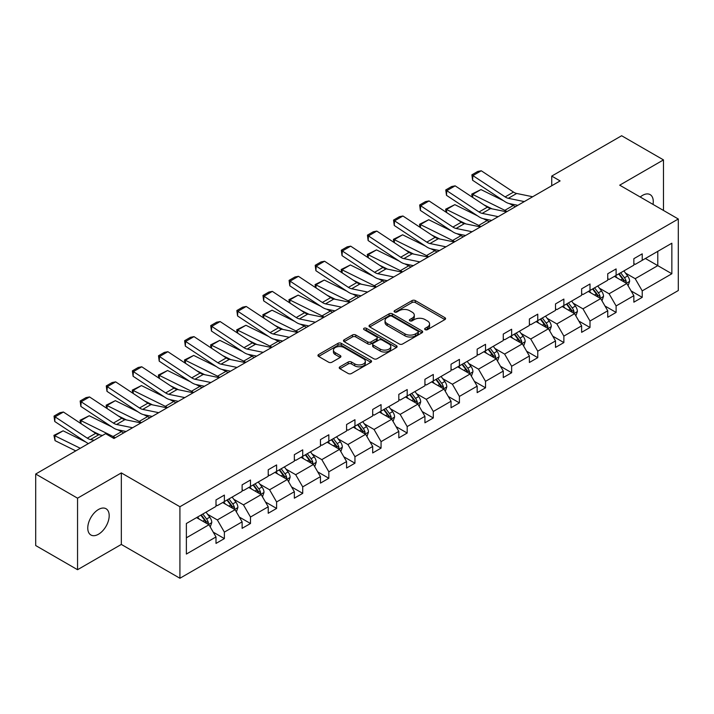 <?xml version="1.0" encoding="UTF-8"?>
<svg xmlns="http://www.w3.org/2000/svg" width="714" height="714" viewBox="0 0 714 714"><rect width="100%" height="100%" fill="white"/><g stroke="black" fill="none" stroke-linecap="round" stroke-linejoin="round"><path stroke-width="1.07" d="M425.142 329.654A1.624 0.937 0 0 0 427.445 329.654L444.902 319.569A2.321 1.339 0 0 0 445.581 318.623A2.321 1.339 0 0 0 444.902 317.676L415.325 300.594A2.321 1.339 0 0 0 412.032 300.594L394.574 310.679A1.624 0.937 0 0 0 394.101 311.34A1.624 0.937 0 0 0 394.574 312A1.624 0.937 0 0 0 396.877 312L399.135 310.697A7.435 4.293 0 0 1 409.657 310.697L412.121 312.125A7.435 4.293 0 0 1 414.298 315.16A7.435 4.293 0 0 1 412.121 318.194L409.863 319.497A1.624 0.937 0 0 0 409.381 320.167A1.624 0.937 0 0 0 409.863 320.827A1.624 0.937 0 0 0 412.156 320.827L414.415 319.524A7.435 4.293 0 0 1 424.937 319.524L427.4 320.943A7.435 4.293 0 0 1 429.578 323.986A7.435 4.293 0 0 1 427.4 327.021L425.142 328.324A1.624 0.937 0 0 0 424.66 328.984A1.624 0.937 0 0 0 425.142 329.654L425.142 328.324M98.478 534.242A15.155 8.747 120 0 0 108.376 520.881A15.155 8.747 120 0 0 106.056 508.743A15.155 8.747 120 0 0 98.478 509.493A15.155 8.747 120 0 0 88.581 522.844A15.155 8.747 120 0 0 90.901 534.991A15.155 8.747 120 0 0 98.478 534.242M653.015 204.409A15.155 8.747 120 0 0 650.133 194.619A15.155 8.747 120 0 0 642.555 195.368A15.155 8.747 120 0 0 640.226 197.019M339.9 366.817A2.321 1.339 0 0 0 339.221 367.764A2.321 1.339 0 0 0 339.9 368.71L348.2 373.502A2.321 1.339 0 0 0 351.484 373.502L370.869 362.31A2.321 1.339 0 0 0 371.557 361.364A2.321 1.339 0 0 0 370.869 360.409L341.292 343.336A2.321 1.339 0 0 0 338.008 343.336L318.623 354.528A2.321 1.339 0 0 0 317.935 355.483A2.321 1.339 0 0 0 318.623 356.429L328.645 362.212A2.321 1.339 0 0 0 331.93 362.212L340.23 357.428A2.321 1.339 0 0 0 340.908 356.473A2.321 1.339 0 0 0 340.23 355.527L335.259 352.654A6.221 3.588 0 0 1 333.438 350.119A6.221 3.588 0 0 1 337.276 346.808A6.221 3.588 0 0 1 344.05 347.584L363.515 358.821A6.221 3.588 0 0 1 365.336 361.364A6.221 3.588 0 0 1 361.507 364.675A6.221 3.588 0 0 1 354.724 363.899L351.484 362.025A2.321 1.339 0 0 0 348.2 362.025L339.9 366.817L339.9 368.71M121.326 472.909L77.549 498.185L35.7 474.025L35.7 545.55L77.549 569.71L121.326 544.434L179.919 578.26L179.919 506.735L121.326 472.909L121.326 544.434M663.484 210.452L663.484 159.9L619.707 185.176L678.3 219.002L179.919 506.735M663.484 159.9L621.635 135.74L551.735 176.09L551.735 185.756M35.7 474.025L105.592 433.666L113.963 438.503L560.106 180.919L551.735 176.09M399.304 343.996A2.321 1.339 0 0 0 402.589 343.996L421.974 332.804A2.321 1.339 0 0 0 422.661 331.858A2.321 1.339 0 0 0 421.974 330.903L392.397 313.83A2.321 1.339 0 0 0 389.112 313.83L369.727 325.022A2.321 1.339 0 0 0 369.04 325.977A2.321 1.339 0 0 0 369.727 326.923L399.304 343.996M364.702 330.002A1.624 0.937 0 0 1 366.353 330.234L366.353 328.297L396.422 345.656A2.321 1.339 0 0 1 397.109 346.611A2.321 1.339 0 0 1 396.422 347.557L377.037 358.749A2.321 1.339 0 0 1 373.752 358.749L344.175 341.676L352.466 336.919L352.466 334.991L344.175 339.775A2.321 1.339 0 0 0 343.488 340.73A2.321 1.339 0 0 0 344.175 341.676L344.175 339.775M352.466 336.919A2.321 1.339 0 0 1 355.759 336.919L355.759 334.991A2.321 1.339 0 0 0 352.466 334.991M355.759 334.991L367.755 341.917A2.321 1.339 0 0 0 371.039 341.917L376.546 338.731A2.321 1.339 0 0 0 377.224 337.784A2.321 1.339 0 0 0 376.546 336.838L364.051 329.627A1.624 0.937 0 0 1 363.578 328.967A1.624 0.937 0 0 1 364.577 328.092A1.624 0.937 0 0 1 366.353 328.297M77.549 498.185L77.549 569.71M186.372 523.505L216.003 506.404L216.003 499.925L224.374 495.097L224.374 501.567L242.117 491.321L242.117 484.851L250.489 480.013L250.489 486.493L268.232 476.247L268.232 469.767L276.604 464.939L276.604 471.41L294.346 461.164L294.346 454.693L302.718 449.856L302.718 456.335L320.461 446.089L320.461 439.61L328.833 434.781L328.833 441.261L346.576 431.015L346.576 424.535L354.947 419.707L354.947 426.178L372.69 415.932L372.69 409.461L381.062 404.624L381.062 411.103L398.814 400.857L398.814 394.378L407.185 389.549L407.185 396.02L424.928 385.774L424.928 379.304L433.3 374.466L433.3 380.946L451.043 370.7L451.043 364.22L459.414 359.392L459.414 365.871L477.157 355.626L477.157 349.146L485.529 344.318L485.529 350.788L503.272 340.542L503.272 334.072L511.643 329.234L511.643 335.714L529.386 325.468L529.386 318.988L537.758 314.16L537.758 320.631L555.51 310.385L555.51 303.914L563.873 299.077L563.873 305.556L581.624 295.31L581.624 288.831L589.996 284.002L589.996 290.482L607.739 280.236L607.739 273.757L616.111 268.928L616.111 275.399L633.854 265.153L633.854 258.682L642.225 253.845L642.225 260.324L671.856 243.215L671.856 273.757L642.225 290.866L642.225 297.345L633.854 302.174L633.854 295.694L616.111 305.94L616.111 312.42L607.739 317.248L607.739 310.777L589.996 321.023L589.996 327.494L581.624 332.331L581.624 325.852L563.873 336.098L563.873 342.577L555.51 347.406L555.51 340.935L537.758 351.181L537.758 357.652L529.386 362.489L529.386 356.009L511.643 366.255L511.643 372.735L503.272 377.563L503.272 371.084L485.529 381.33L485.529 387.809L477.157 392.638L477.157 386.167L459.414 396.413L459.414 402.883L451.043 407.721L451.043 401.241L433.3 411.487L433.3 417.967L424.928 422.795L424.928 416.324L407.185 426.57L407.185 433.041L398.814 437.878L398.814 431.399L381.062 441.645L381.062 448.115L372.69 452.953L372.69 446.473L354.947 456.719L354.947 463.199L346.576 468.027L346.576 461.556L328.833 471.802L328.833 478.273L320.461 483.11L320.461 476.631L302.718 486.877L302.718 493.356L294.346 498.185L294.346 491.714L276.604 501.951L276.604 508.43L268.232 513.268L268.232 506.788L250.489 517.034L250.489 523.505L242.117 528.342L242.117 521.863L224.374 532.109L224.374 538.588L216.003 543.416L216.003 536.946L186.372 554.055L186.372 523.505M179.919 578.26L678.3 290.527L678.3 219.002M222.697 502.531L235.084 509.689L217.342 519.935L207.649 514.339M217.342 519.935L224.374 532.109M235.084 509.689L242.117 521.863M216.003 504.852L217.342 505.628L224.374 501.567M248.811 487.457L261.199 494.606L243.456 504.852L233.764 499.264M243.456 504.852L250.489 517.034M261.199 494.606L268.232 506.788M242.117 489.777L243.456 490.554L250.489 486.493M274.926 472.382L287.314 479.531L269.571 489.777L259.878 484.181M269.571 489.777L276.604 501.951M287.314 479.531L294.346 491.714M268.232 474.703L269.571 475.47L276.604 471.41M301.04 457.299L313.428 464.457L295.685 474.703L285.993 469.107M295.685 474.703L302.718 486.877M313.428 464.457L320.461 476.631M294.346 459.62L295.685 460.396L302.718 456.335M327.155 442.225L339.552 449.374L321.8 459.62L312.116 454.024M321.8 459.62L328.833 471.802M339.552 449.374L346.576 461.556M320.461 444.545L321.8 445.313L328.833 441.261M353.278 427.142L365.666 434.299L347.914 444.545L338.231 438.949M347.914 444.545L354.947 456.719M365.666 434.299L372.69 446.473M346.576 429.462L347.914 430.239L354.947 426.178M379.393 412.067L391.781 419.216L374.038 429.462L364.345 423.875M374.038 429.462L381.062 441.645M391.781 419.216L398.814 431.399M372.69 414.388L374.038 415.164L381.062 411.103M405.507 396.993L417.895 404.142L400.152 414.388L390.46 408.792M400.152 414.388L407.185 426.57M417.895 404.142L424.928 416.324M398.814 399.313L400.152 400.081L407.185 396.02M431.622 381.91L444.01 389.068L426.267 399.313L416.574 393.717M426.267 399.313L433.3 411.487M444.01 389.068L451.043 401.241M424.928 384.23L426.267 385.007L433.3 380.946M457.736 366.835L470.124 373.984L452.381 384.23L442.689 378.634M452.381 384.23L459.414 396.413M470.124 373.984L477.157 386.167M451.043 369.156L452.381 369.923L459.414 365.871M483.851 351.752L496.239 358.91L478.496 369.156L468.803 363.56M478.496 369.156L485.529 381.33M496.239 358.91L503.272 371.084M477.157 354.073L478.496 354.849L485.529 350.788M509.966 336.678L522.362 343.827L504.611 354.073L494.927 348.486M504.611 354.073L511.643 366.255M522.362 343.827L529.386 356.009M503.272 338.998L504.611 339.775L511.643 335.714M536.089 321.603L548.477 328.752L530.725 338.998L521.041 333.402M530.725 338.998L537.758 351.181M548.477 328.752L555.51 340.935M529.386 323.924L530.725 324.692L537.758 320.631M562.204 306.52L574.591 313.678L556.849 323.924L547.156 318.328M556.849 323.924L563.873 336.098M574.591 313.678L581.624 325.852M555.51 308.841L556.849 309.617L563.873 305.556M588.318 291.446L600.706 298.595L582.963 308.841L573.271 303.245M582.963 308.841L589.996 321.023M600.706 298.595L607.739 310.777M581.624 293.766L582.963 294.534L589.996 290.482M614.433 276.372L626.821 283.52L609.078 293.766L599.385 288.17M609.078 293.766L616.111 305.94M626.821 283.52L633.854 295.694M607.739 278.683L609.078 279.46L616.111 275.399M645.402 258.486L657.79 265.635L635.192 278.683L625.5 273.096M635.192 278.683L642.225 290.866M671.856 273.757L657.79 265.635L657.79 251.337L671.856 243.215M633.854 263.609L635.192 264.385L642.225 260.324M186.372 537.812L208.97 524.763L196.582 517.614M208.97 524.763L216.003 536.946M631.087 290.91L642.225 297.345M604.972 305.994L616.111 312.42M578.858 321.068L589.996 327.494M552.743 336.151L563.873 342.577M526.629 351.226L537.758 357.652M500.514 366.3L511.643 372.735M474.399 381.383L485.529 387.809M448.276 396.457L459.414 402.883M422.161 411.541L433.3 417.967M396.047 426.615L407.185 433.041M369.932 441.689L381.062 448.115M343.818 456.773L354.947 463.199M317.703 471.847L328.833 478.273M291.589 486.93L302.718 493.356M265.465 502.004L276.604 508.43M239.351 517.079L250.489 523.505M213.236 532.162L224.374 538.588M425.794 329.877L427.4 328.949A7.435 4.293 0 0 0 429.578 325.914L429.578 323.986M414.298 315.16L414.298 317.096A7.435 4.293 0 0 1 412.121 320.131L410.505 321.059M444.867 319.586L415.325 302.531A2.321 1.339 0 0 0 412.032 302.531L395.226 312.232M421.947 332.822L392.397 315.767A2.321 1.339 0 0 0 389.112 315.767L369.754 326.941M417.868 332.519A1.624 0.937 0 0 0 418.342 331.858A1.624 0.937 0 0 0 417.868 331.189L391.906 316.204A1.624 0.937 0 0 0 389.603 316.204L387.22 317.578A7.435 4.293 0 0 0 385.042 320.613A7.435 4.293 0 0 0 387.22 323.647L404.972 333.893A7.435 4.293 0 0 0 415.486 333.893L417.868 332.519L417.868 334.455A1.624 0.937 0 0 0 418.342 333.786L418.342 331.858M385.042 320.613L385.042 322.549A7.435 4.293 0 0 0 387.22 325.584L387.22 323.647M417.868 334.455L415.486 335.83A7.435 4.293 0 0 1 404.972 335.83L387.22 325.584M355.759 336.919L367.755 343.845A2.321 1.339 0 0 0 371.039 343.845L376.546 340.667A2.321 1.339 0 0 0 377.224 339.721L377.224 337.784M366.353 330.234L396.395 347.575M380.196 349.101A6.221 3.588 0 0 0 386.97 349.878A6.221 3.588 0 0 0 390.808 346.558A6.221 3.588 0 0 0 388.987 344.023L382.133 340.06A2.321 1.339 0 0 0 378.839 340.06L373.342 343.238A2.321 1.339 0 0 0 372.654 344.193A2.321 1.339 0 0 0 373.342 345.139L380.196 349.101L380.196 351.029A6.221 3.588 0 0 0 386.97 351.815A6.221 3.588 0 0 0 390.808 348.494L390.808 346.558M372.654 344.193L372.654 346.12A2.321 1.339 0 0 0 373.342 347.075L373.342 345.139M380.196 351.029L373.342 347.075M365.336 361.364L365.336 363.292A6.221 3.588 0 0 1 361.507 366.612A6.221 3.588 0 0 1 354.724 365.836L351.484 363.962A2.321 1.339 0 0 0 348.2 363.962L339.926 368.727M333.438 350.119L333.438 352.056A6.221 3.588 0 0 0 335.259 354.59L335.259 352.654M340.194 357.446L335.259 354.59M370.843 362.328L341.292 345.273A2.321 1.339 0 0 0 338.008 345.273L318.649 356.447M628.097 285.725L629.632 281.28A6.274 3.624 -120 0 0 627.633 275.934L623.875 270.918M472.204 197.109L471.776 194.11L480.968 189.576L503.7 200.804M509.341 203.588L513.214 205.498A17.761 10.255 60 0 1 515.347 206.765M617.128 277.924L615.504 275.747M480.968 189.576L472.597 194.404L504.843 210.335A17.761 10.255 60 0 1 506.976 211.594M471.776 194.11L472.597 194.404L472.784 197.501M492.017 208.845L483.851 204.811M625.892 282.985L626.249 281.548A6.274 3.624 -120 0 0 624.447 277.773L620.689 272.757M619.118 273.658L623.26 279.183A3.195 1.847 60 0 1 623.84 280.156L626.249 281.548M618.681 273.917L622.438 278.933A6.274 3.624 60 0 1 624.009 281.896M524.317 201.589L508.323 198.305A11.835 6.837 60 0 1 505.146 196.912L472.9 175.599L472.597 180.249L504.843 201.562A17.761 10.255 -120 0 0 509.6 203.642L517.828 205.329M532.689 196.752L516.686 193.467A11.835 6.837 60 0 1 513.518 192.084L481.272 170.771L472.9 175.599L471.892 174.832L477.755 171.449L481.272 170.771M472.597 180.249L471.892 174.832M601.982 300.799L603.517 296.355A6.274 3.624 -120 0 0 601.518 291.009L597.761 285.993M446.089 212.192L445.661 209.184L454.854 204.65L477.586 215.878M483.226 218.662L487.1 220.581A17.761 10.255 60 0 1 489.233 221.84M591.014 293.008L589.389 290.83M454.854 204.65L446.482 209.488L478.728 225.41A17.761 10.255 60 0 1 480.861 226.677M445.661 209.184L446.482 209.488L446.669 212.576M465.903 223.919L457.728 219.885M599.778 298.059L600.135 296.622A6.274 3.624 -120 0 0 598.332 292.847L594.575 287.831M593.004 288.742L597.145 294.257A3.195 1.847 60 0 1 597.725 295.23L600.135 296.622M592.566 288.991L596.324 294.007A6.274 3.624 60 0 1 597.886 296.97M575.859 315.883L577.403 311.429A6.274 3.624 -120 0 0 575.404 306.092L571.637 301.076M419.966 227.266L419.546 224.267L428.739 219.733L451.462 230.952M457.112 233.746L460.985 235.656A17.761 10.255 60 0 1 463.118 236.923M564.899 308.082L563.275 305.904M428.739 219.733L420.368 224.562L452.614 240.484A17.761 10.255 60 0 1 454.747 241.751M419.546 224.267L420.368 224.562L420.555 227.65M439.788 239.003L431.613 234.968M573.663 313.143L574.011 311.697A6.274 3.624 -120 0 0 572.217 307.93L568.46 302.906M566.889 303.816L571.021 309.341A3.195 1.847 60 0 1 571.602 310.313L574.011 311.697M566.452 304.066L570.209 309.091A6.274 3.624 60 0 1 571.771 312.054M498.202 216.663L482.2 213.379A11.835 6.837 60 0 1 479.032 211.987L446.786 190.683L446.482 195.324L478.728 216.637A17.761 10.255 -120 0 0 483.485 218.725L491.714 220.412M506.574 211.826L490.572 208.55A11.835 6.837 60 0 1 487.403 207.158L455.157 185.845L446.786 190.683L445.777 189.915L451.641 186.532L455.157 185.845M446.482 195.324L445.777 189.915M472.088 231.738L456.085 228.462A11.835 6.837 60 0 1 452.917 227.07L420.671 205.757L420.368 210.407L452.614 231.711A17.761 10.255 -120 0 0 457.371 233.799L465.599 235.486M480.46 226.909L464.457 223.625A11.835 6.837 60 0 1 461.289 222.232L429.043 200.929L420.671 205.757L419.662 204.989L425.526 201.607L429.043 200.929M420.368 210.407L419.662 204.989M549.744 330.957L551.288 326.512A6.274 3.624 -120 0 0 549.28 321.166L545.523 316.15M393.851 242.349L393.423 239.342L402.625 234.808L425.348 246.035M430.997 248.82L434.871 250.73A17.761 10.255 60 0 1 437.004 251.997M538.784 323.156L537.151 320.988M402.625 234.808L394.253 239.645L426.499 255.567A17.761 10.255 60 0 1 428.632 256.826M393.423 239.342L394.253 239.645L394.44 242.733M413.674 254.077L405.498 250.043M547.549 328.217L547.897 326.78A6.274 3.624 -120 0 0 546.103 323.005L542.345 317.989M540.775 318.899L544.907 324.415A3.195 1.847 60 0 1 545.487 325.388L547.897 326.78M540.337 319.149L544.095 324.165A6.274 3.624 60 0 1 545.657 327.128M445.973 246.821L429.971 243.536A11.835 6.837 60 0 1 426.802 242.144L394.556 220.831L394.253 225.481L426.499 246.794A17.761 10.255 -120 0 0 431.256 248.874L439.485 250.56M454.345 241.984L438.342 238.699A11.835 6.837 60 0 1 435.174 237.316L402.928 216.003L394.556 220.831L393.548 220.073L399.403 216.69L402.928 216.003M394.253 225.481L393.548 220.073M523.63 346.031L525.174 341.587A6.274 3.624 -120 0 0 523.166 336.249L519.408 331.225M367.737 257.424L367.308 254.425L376.51 249.891L399.233 261.11M404.874 263.894L408.756 265.813A17.761 10.255 60 0 1 410.889 267.072M512.67 338.24L511.037 336.062M376.51 249.891L368.138 254.719L400.384 270.642A17.761 10.255 60 0 1 402.517 271.909M367.308 254.425L368.138 254.719L368.326 257.808M387.559 269.16L379.384 265.117M521.434 343.3L521.782 341.854A6.274 3.624 -120 0 0 519.988 338.079L516.231 333.063M514.66 333.974L518.792 339.498A3.195 1.847 60 0 1 519.373 340.462L521.782 341.854M514.223 334.223L517.98 339.239A6.274 3.624 60 0 1 519.542 342.202M419.859 261.895L403.856 258.611A11.835 6.837 60 0 1 400.688 257.227L368.433 235.915L368.138 240.556L400.384 261.868A17.761 10.255 -120 0 0 405.141 263.957L413.37 265.644M428.23 257.067L412.228 253.782A11.835 6.837 60 0 1 409.051 252.39L376.805 231.077L368.433 235.915L367.433 235.147L373.288 231.764L376.805 231.077M368.138 240.556L367.433 235.147M497.515 361.114L499.05 356.67A6.274 3.624 -120 0 0 497.051 351.324L493.294 346.308M341.622 272.498L341.194 269.499L350.387 264.965L373.119 276.184M378.759 278.978L382.633 280.888A17.761 10.255 60 0 1 384.775 282.155M486.555 353.314L484.922 351.136M350.387 264.965L342.024 269.794L374.27 285.725A17.761 10.255 60 0 1 376.403 286.983M341.194 269.499L342.024 269.794L342.202 272.891M361.445 284.234L353.269 280.2M495.32 358.374L495.668 356.938A6.274 3.624 -120 0 0 493.874 353.162L490.116 348.146M488.546 349.048L492.678 354.572A3.195 1.847 60 0 1 493.258 355.545L495.668 356.938M488.108 349.307L491.866 354.322A6.274 3.624 60 0 1 493.428 357.286M393.744 276.97L377.742 273.694A11.835 6.837 60 0 1 374.564 272.302L342.318 250.989L342.024 255.639L374.27 276.943A17.761 10.255 -120 0 0 379.027 279.031L387.256 280.718M402.116 272.141L386.113 268.857A11.835 6.837 60 0 1 382.936 267.464L350.69 246.16L342.318 250.989L341.319 250.221L347.174 246.839L350.69 246.16M342.024 255.639L341.319 250.221M471.401 376.189L472.936 371.744A6.274 3.624 -120 0 0 470.937 366.398L467.179 361.382M315.508 287.581L315.079 284.574L324.272 280.04L347.004 291.267M352.645 294.052L356.518 295.971A17.761 10.255 60 0 1 358.651 297.229M460.441 368.388L458.807 366.22M324.272 280.04L315.9 284.877L348.146 300.799A17.761 10.255 60 0 1 350.288 302.067M315.079 284.574L315.9 284.877L316.088 287.965M335.33 299.309L327.155 295.275M469.196 373.449L469.553 372.012A6.274 3.624 -120 0 0 467.759 368.237L463.993 363.221M462.422 364.131L466.563 369.647A3.195 1.847 60 0 1 467.143 370.62L469.553 372.012M461.985 364.381L465.751 369.397A6.274 3.624 60 0 1 467.313 372.36M367.63 292.053L351.627 288.768A11.835 6.837 60 0 1 348.45 287.376L316.204 266.072L315.9 270.713L348.146 292.026A17.761 10.255 -120 0 0 352.912 294.114L361.132 295.801M375.992 287.215L359.999 283.94A11.835 6.837 60 0 1 356.822 282.548L324.575 261.235L316.204 266.072L315.204 265.305L321.059 261.922L324.575 261.235M315.9 270.713L315.204 265.305M445.286 391.272L446.821 386.818A6.274 3.624 -120 0 0 444.822 381.481L441.065 376.465M289.393 302.656L288.965 299.657L298.157 295.123L320.889 306.342M326.53 309.126L330.403 311.045A17.761 10.255 60 0 1 332.537 312.313M434.317 383.472L432.693 381.294M298.157 295.123L289.786 299.951L322.032 315.874A17.761 10.255 60 0 1 324.165 317.141M288.965 299.657L289.786 299.951L289.973 303.039M309.207 314.392L301.04 310.349M443.082 388.532L443.439 387.086A6.274 3.624 -120 0 0 441.636 383.32L437.878 378.295M436.308 379.205L440.449 384.73A3.195 1.847 60 0 1 441.029 385.703L443.439 387.086M435.87 379.455L439.628 384.48A6.274 3.624 60 0 1 441.198 387.434M341.506 307.127L325.513 303.852A11.835 6.837 60 0 1 322.335 302.459L290.089 281.146L289.786 285.796L322.032 307.1A17.761 10.255 -120 0 0 326.789 309.189L335.018 310.876M349.878 302.299L333.875 299.014A11.835 6.837 60 0 1 330.707 297.622L298.461 276.318L290.089 281.146L289.081 280.379L294.944 276.996L298.461 276.318M289.786 285.796L289.081 280.379M419.172 406.346L420.707 401.902A6.274 3.624 -120 0 0 418.707 396.556L414.95 391.54M263.279 317.739L262.85 314.731L272.043 310.197L294.775 321.425M300.416 324.21L304.289 326.119A17.761 10.255 60 0 1 306.422 327.387M408.203 398.546L406.578 396.377M272.043 310.197L263.671 315.035L295.917 330.957A17.761 10.255 60 0 1 298.05 332.215M262.85 314.731L263.671 315.035L263.859 318.123M283.092 329.466L274.917 325.432M416.967 403.606L417.324 402.169A6.274 3.624 -120 0 0 415.521 398.394L411.764 393.378M410.193 394.28L414.334 399.804A3.195 1.847 60 0 1 414.914 400.777L417.324 402.169M409.756 394.539L413.513 399.554A6.274 3.624 60 0 1 415.075 402.517M315.392 322.21L299.389 318.926A11.835 6.837 60 0 1 296.221 317.534L263.975 296.221L263.671 300.871L295.917 322.184A17.761 10.255 -120 0 0 300.674 324.263L308.903 325.95M323.763 317.373L307.761 314.089A11.835 6.837 60 0 1 304.592 312.705L272.346 291.392L263.975 296.221L262.966 295.462L268.83 292.08L272.346 291.392M263.671 300.871L262.966 295.462M393.048 421.421L394.592 416.976A6.274 3.624 -120 0 0 392.593 411.639L388.827 406.614M237.155 332.813L236.736 329.806L245.928 325.272L268.651 336.499M274.301 339.284L278.174 341.203A17.761 10.255 60 0 1 280.307 342.461M382.088 413.629L380.464 411.451M245.928 325.272L237.557 330.109L269.803 346.031A17.761 10.255 60 0 1 271.936 347.299M236.736 329.806L237.557 330.109L237.744 333.197M256.978 344.541L248.802 340.507M390.853 418.69L391.201 417.244A6.274 3.624 -120 0 0 389.407 413.468L385.649 408.453M384.078 409.363L388.211 414.888A3.195 1.847 60 0 1 388.791 415.851L391.201 417.244M383.641 409.613L387.399 414.629A6.274 3.624 60 0 1 388.96 417.592M289.277 337.285L273.275 334A11.835 6.837 60 0 1 270.106 332.617L237.86 311.304L237.557 315.945L269.803 337.258A17.761 10.255 -120 0 0 274.56 339.346L282.789 341.033M297.649 332.456L281.646 329.172A11.835 6.837 60 0 1 278.478 327.78L246.232 306.467L237.86 311.304L236.852 310.536L242.715 307.154L246.232 306.467M237.557 315.945L236.852 310.536M366.934 436.504L368.478 432.059A6.274 3.624 -120 0 0 366.469 426.713L362.712 421.697M211.041 347.888L210.612 344.889L219.814 340.355L242.537 351.574M248.186 354.367L252.06 356.277A17.761 10.255 60 0 1 254.193 357.544M355.974 428.703L354.34 426.526M219.814 340.355L211.442 345.183L243.688 361.114A17.761 10.255 60 0 1 245.821 362.373M210.612 344.889L211.442 345.183L211.63 348.28M230.863 359.624L222.688 355.59M364.738 433.764L365.086 432.327A6.274 3.624 -120 0 0 363.292 428.552L359.535 423.536M357.964 424.437L362.096 429.962A3.195 1.847 60 0 1 362.676 430.935L365.086 432.327M357.527 424.696L361.284 429.712A6.274 3.624 60 0 1 362.846 432.675M263.163 352.359L247.16 349.084A11.835 6.837 60 0 1 243.992 347.691L211.746 326.378L211.442 331.028L243.688 352.332A17.761 10.255 -120 0 0 248.445 354.421L256.674 356.107M271.534 347.531L255.532 344.246A11.835 6.837 60 0 1 252.363 342.854L220.117 321.55L211.746 326.378L210.737 325.611L216.592 322.228L220.117 321.55M211.442 331.028L210.737 325.611M340.819 451.578L342.363 447.134A6.274 3.624 -120 0 0 340.355 441.787L336.597 436.772M184.926 362.971L184.498 359.963L193.699 355.429L216.422 366.657M222.063 369.441L225.945 371.36A17.761 10.255 60 0 1 228.078 372.619M329.859 443.778L328.226 441.609M193.699 355.429L185.328 360.267L217.574 376.189A17.761 10.255 60 0 1 219.707 377.456M184.498 359.963L185.328 360.267L185.515 363.355M204.748 374.698L196.573 370.664M338.623 448.838L338.971 447.401A6.274 3.624 -120 0 0 337.178 443.626L333.42 438.61M331.849 439.521L335.982 445.036A3.195 1.847 60 0 1 336.562 446.009L338.971 447.401M331.412 439.77L335.169 444.786A6.274 3.624 60 0 1 336.731 447.749M237.048 367.442L221.045 364.158A11.835 6.837 60 0 1 217.877 362.766L185.622 341.462L185.328 346.103L217.574 367.415A17.761 10.255 -120 0 0 222.331 369.504L230.56 371.191M245.42 362.605L229.417 359.329A11.835 6.837 60 0 1 226.24 357.937L193.994 336.624L185.622 341.462L184.623 340.694L190.477 337.311L193.994 336.624M185.328 346.103L184.623 340.694M314.704 466.661L316.24 462.208A6.274 3.624 -120 0 0 314.24 456.871L310.483 451.855M158.811 378.045L158.383 375.046L167.576 370.512L190.308 381.731M195.948 384.516L199.822 386.435A17.761 10.255 60 0 1 201.964 387.702M303.745 458.861L302.111 456.683M167.576 370.512L159.213 375.341L191.459 391.263A17.761 10.255 60 0 1 193.592 392.53M158.383 375.046L159.213 375.341L159.392 378.429M178.634 389.782L170.459 385.738M312.509 463.921L312.857 462.476A6.274 3.624 -120 0 0 311.063 458.709L307.306 453.685M305.735 454.595L309.867 460.119A3.195 1.847 60 0 1 310.447 461.092L312.857 462.476M305.297 454.845L309.055 459.861A6.274 3.624 60 0 1 310.617 462.824M210.933 382.517L194.931 379.232A11.835 6.837 60 0 1 191.754 377.849L159.508 356.536L159.213 361.177L191.459 382.49A17.761 10.255 -120 0 0 196.216 384.578L204.445 386.265M219.305 377.688L203.303 374.404A11.835 6.837 60 0 1 200.125 373.011L167.879 351.699L159.508 356.536L158.508 355.768L164.363 352.386L167.879 351.699M159.213 361.177L158.508 355.768M288.59 481.736L290.125 477.291A6.274 3.624 -120 0 0 288.126 471.945L284.368 466.929M132.697 393.119L132.268 390.121L141.461 385.587L164.193 396.814M169.834 399.599L173.707 401.509A17.761 10.255 60 0 1 175.84 402.776M277.63 473.935L275.997 471.758M141.461 385.587L133.09 390.424L165.336 406.346A17.761 10.255 60 0 1 167.478 407.605M132.268 390.121L133.09 390.424L133.277 393.512M152.519 404.856L144.344 400.822M286.385 478.996L286.742 477.559A6.274 3.624 -120 0 0 284.948 473.784L281.182 468.768M279.611 469.669L283.753 475.194A3.195 1.847 60 0 1 284.333 476.167L286.742 477.559M279.174 469.928L282.94 474.944A6.274 3.624 60 0 1 284.502 477.907M184.819 397.6L168.816 394.315A11.835 6.837 60 0 1 165.639 392.923L133.393 371.61L133.09 376.26L165.336 397.573A17.761 10.255 -120 0 0 170.102 399.653L178.322 401.339M193.182 392.762L177.188 389.478A11.835 6.837 60 0 1 174.011 388.095L141.765 366.782L133.393 371.61L132.393 370.852L138.248 367.469L141.765 366.782M133.09 376.26L132.393 370.852M262.475 496.81L264.01 492.365A6.274 3.624 -120 0 0 262.011 487.028L258.254 482.004M106.582 408.203L106.154 405.195L115.347 400.661L138.079 411.889M143.719 414.673L147.593 416.592A17.761 10.255 60 0 1 149.726 417.851M251.506 489.019L249.882 486.841M115.347 400.661L106.975 405.498L139.221 421.421A17.761 10.255 60 0 1 141.354 422.688M106.154 405.195L106.975 405.498L107.162 408.587M126.396 419.93L118.229 415.896M260.271 494.079L260.628 492.633A6.274 3.624 -120 0 0 258.825 488.858L255.068 483.842M253.497 484.752L257.638 490.277A3.195 1.847 60 0 1 258.218 491.241L260.628 492.633M253.059 485.002L256.817 490.018A6.274 3.624 60 0 1 258.388 492.981M158.695 412.674L142.702 409.39A11.835 6.837 60 0 1 139.525 407.997L107.278 386.693L106.975 391.334L139.221 412.647A17.761 10.255 -120 0 0 143.978 414.736L152.207 416.423M167.067 407.846L151.065 404.561A11.835 6.837 60 0 1 147.896 403.169L115.65 381.856L107.278 386.693L106.27 385.926L112.134 382.543L115.65 381.856M106.975 391.334L106.27 385.926M236.361 511.893L237.896 507.449A6.274 3.624 -120 0 0 235.897 502.103L232.139 497.087M80.468 423.277L80.039 420.278L89.232 415.744L111.964 426.963M117.605 429.757L121.478 431.667A17.761 10.255 60 0 1 123.611 432.934M225.392 504.093L223.768 501.915M89.232 415.744L80.86 420.573L113.107 436.504A17.761 10.255 60 0 1 115.24 437.762M80.039 420.278L80.86 420.573L81.048 423.661M100.281 435.013L92.106 430.979M234.156 509.153L234.513 507.716A6.274 3.624 -120 0 0 232.71 503.941L228.953 498.925M227.382 499.827L231.523 505.351A3.195 1.847 60 0 1 232.104 506.324L234.513 507.716M226.945 500.086L230.702 505.101A6.274 3.624 60 0 1 232.264 508.065M132.581 427.748L116.578 424.473A11.835 6.837 60 0 1 113.41 423.081L81.164 401.768L80.86 406.418L113.107 427.722A17.761 10.255 -120 0 0 117.864 429.81L126.092 431.497M140.953 422.92L124.95 419.636A11.835 6.837 60 0 1 121.782 418.243L89.536 396.939L81.164 401.768L80.155 401L86.019 397.618L89.536 396.939M80.86 406.418L80.155 401M210.237 526.968L211.781 522.523A6.274 3.624 -120 0 0 209.782 517.177L206.016 512.161M63.118 430.819L54.746 435.656L55.049 440.645L53.925 435.353L63.118 430.819L85.841 442.046M199.277 519.167L197.653 516.998M53.925 435.353L80.298 448.276M75.773 450.882L55.049 440.645M208.042 524.228L208.39 522.791A6.274 3.624 -120 0 0 206.596 519.016L202.838 514M201.268 514.91L205.4 520.426A3.195 1.847 60 0 1 205.98 521.399L208.39 522.791M200.83 515.16L204.588 520.176A6.274 3.624 60 0 1 206.15 523.139M94.114 440.297L90.464 439.547A11.835 6.837 60 0 1 87.295 438.155L55.049 416.851L54.746 421.492L86.992 442.805A17.761 10.255 -120 0 0 88.358 443.617M102.486 435.46L98.835 434.719A11.835 6.837 60 0 1 95.667 433.327L63.421 412.014L55.049 416.851L54.041 416.083L59.905 412.701L63.421 412.014M114.838 437.994L112.125 437.441M54.746 421.492L54.041 416.083M427.4 328.949L427.4 327.021M409.863 320.827L409.863 319.497M412.121 320.131L412.121 318.194M394.574 312L394.574 310.679M412.032 302.531L412.032 300.594M415.325 302.531L415.325 300.594M444.902 319.569L444.902 317.676M369.727 326.923L369.727 325.022M389.112 315.767L389.112 313.83M392.397 315.767L392.397 313.83M421.974 332.804L421.974 330.903M404.972 335.83L404.972 333.893M415.486 335.83L415.486 333.893M367.755 343.845L367.755 341.917M371.039 343.845L371.039 341.917M376.546 340.667L376.546 338.731M396.422 347.557L396.422 345.656M348.2 363.962L348.2 362.025M351.484 363.962L351.484 362.025M354.724 365.836L354.724 363.899M340.23 357.428L340.23 355.527M318.623 356.429L318.623 354.528M338.008 345.273L338.008 343.336M341.292 345.273L341.292 343.336M370.869 362.31L370.869 360.409M626.365 283.262L629.596 281.396M624.447 277.773L627.633 275.934M620.653 279.959L622.438 278.933M513.214 205.498L504.843 210.335M508.323 198.305L516.686 193.467M505.146 196.912L513.518 192.084M600.251 298.336L603.473 296.48M598.332 292.847L601.518 291.009M594.539 295.043L596.324 294.007M487.1 220.581L478.728 225.41M574.136 313.41L577.358 311.554M572.217 307.93L575.404 306.092M568.424 310.117L570.209 309.091M460.985 235.656L452.614 240.484M482.2 213.379L490.572 208.55M479.032 211.987L487.403 207.158M456.085 228.462L464.457 223.625M452.917 227.07L461.289 222.232M548.022 328.494L551.244 326.628M546.103 323.005L549.28 321.166M542.31 325.191L544.095 324.165M434.871 250.73L426.499 255.567M429.971 243.536L438.342 238.699M426.802 242.144L435.174 237.316M521.907 343.568L525.129 341.711M519.988 338.079L523.166 336.249M516.195 340.275L517.98 339.239M408.756 265.813L400.384 270.642M403.856 258.611L412.228 253.782M400.688 257.227L409.051 252.39M495.793 358.651L499.015 356.786M493.874 353.162L497.051 351.324M490.081 355.349L491.866 354.322M382.633 280.888L374.27 285.725M377.742 273.694L386.113 268.857M374.564 272.302L382.936 267.464M469.678 373.725L472.9 371.869M467.759 368.237L470.937 366.398M463.966 370.432L465.751 369.397M356.518 295.971L348.146 300.799M351.627 288.768L359.999 283.94M348.45 287.376L356.822 282.548M443.555 388.8L446.786 386.943M441.636 383.32L444.822 381.481M437.843 385.506L439.628 384.48M330.403 311.045L322.032 315.874M325.513 303.852L333.875 299.014M322.335 302.459L330.707 297.622M417.44 403.883L420.662 402.018M415.521 398.394L418.707 396.556M411.728 400.581L413.513 399.554M304.289 326.119L295.917 330.957M299.389 318.926L307.761 314.089M296.221 317.534L304.592 312.705M391.326 418.957L394.547 417.101M389.407 413.468L392.593 411.639M385.614 415.664L387.399 414.629M278.174 341.203L269.803 346.031M273.275 334L281.646 329.172M270.106 332.617L278.478 327.78M365.211 434.041L368.433 432.175M363.292 428.552L366.469 426.713M359.499 430.738L361.284 429.712M252.06 356.277L243.688 361.114M247.16 349.084L255.532 344.246M243.992 347.691L252.363 342.854M339.096 449.115L342.318 447.259M337.178 443.626L340.355 441.787M333.384 445.822L335.169 444.786M225.945 371.36L217.574 376.189M221.045 364.158L229.417 359.329M217.877 362.766L226.24 357.937M312.982 464.189L316.204 462.333M311.063 458.709L314.24 456.871M307.27 460.896L309.055 459.861M199.822 386.435L191.459 391.263M194.931 379.232L203.303 374.404M191.754 377.849L200.125 373.011M286.867 479.272L290.089 477.407M284.948 473.784L288.126 471.945M281.155 475.97L282.94 474.944M173.707 401.509L165.336 406.346M168.816 394.315L177.188 389.478M165.639 392.923L174.011 388.095M260.744 494.347L263.975 492.49M258.825 488.858L262.011 487.028M255.032 491.054L256.817 490.018M147.593 416.592L139.221 421.421M142.702 409.39L151.065 404.561M139.525 407.997L147.896 403.169M234.629 509.43L237.851 507.565M232.71 503.941L235.897 502.103M228.917 506.128L230.702 505.101M121.478 431.667L113.107 436.504M116.578 424.473L124.95 419.636M113.41 423.081L121.782 418.243M208.515 524.504L211.737 522.648M206.596 519.016L209.782 517.177M202.803 521.202L204.588 520.176M90.464 439.547L98.835 434.719M87.295 438.155L95.667 433.327"/></g></svg>

